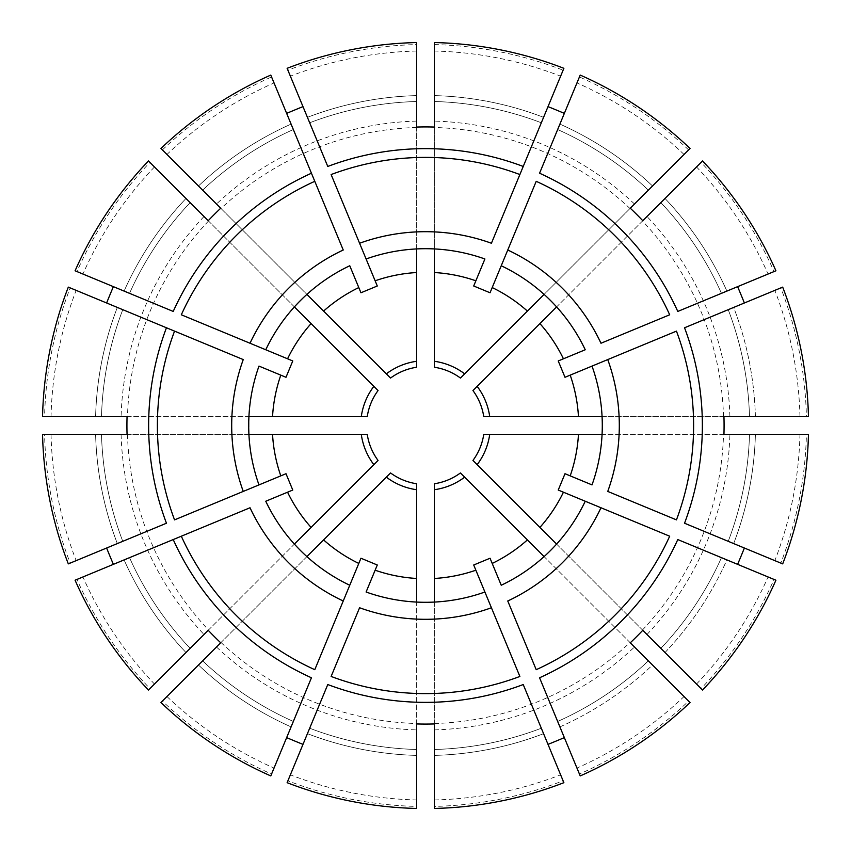 <?xml version="1.0" encoding="UTF-8"?>
<svg xmlns="http://www.w3.org/2000/svg" width="851" height="851" viewBox="0 0 851 851"><rect width="100%" height="100%" fill="white"/><g stroke="black" fill="none" stroke-linecap="round" stroke-linejoin="round"><path stroke-width="0.64" stroke-dasharray="4.25 3.19" d="M416.66 51.039A374.568 374.568 0 0 0 290.372 76.164L327.773 166.456M416.66 361.281A64.825 64.825 0 0 0 386.343 373.844L390.556 378.046A58.932 58.932 0 0 1 416.66 367.238L416.66 44.582A381.014 381.014 0 0 0 287.893 70.197M287.117 68.314L290.372 76.164M416.66 101.503A324.125 324.125 0 0 0 309.679 122.778A324.125 324.125 0 0 1 416.66 101.503A324.125 324.125 0 0 0 309.679 122.778L307.424 117.332A330.018 330.018 0 0 1 416.66 95.599L416.66 42.55M416.66 248.928L425.5 248.705L416.66 248.928A176.795 176.795 0 0 0 366.1 258.981M425.5 248.705L434.34 248.928L425.5 248.705M373.844 386.343A64.825 64.825 0 0 0 361.281 416.66L367.238 416.66A58.932 58.932 0 0 1 378.046 390.556L149.904 162.403A381.014 381.014 0 0 0 76.962 271.565L173.221 311.434M361.281 416.66L44.582 416.66A381.014 381.014 0 0 1 70.197 287.893L166.456 327.773M154.467 166.966A374.568 374.568 0 0 0 82.93 274.033L76.962 271.565M75.079 270.788L82.93 274.033M190.145 202.644A324.125 324.125 0 0 0 129.543 293.34A324.125 324.125 0 0 1 190.145 202.644A324.125 324.125 0 0 0 129.543 293.34L124.097 291.085A330.018 330.018 0 0 1 185.975 198.474L148.468 160.967M208.218 220.717L294.393 306.892A176.795 176.795 0 0 0 265.757 349.761M270.788 75.079L274.033 82.93A374.568 374.568 0 0 0 166.966 154.467M274.033 82.93L271.565 76.962A381.014 381.014 0 0 0 162.403 149.904L386.343 373.844M291.085 124.097A330.018 330.018 0 0 0 198.474 185.975A330.018 330.018 0 0 1 291.085 124.097L293.34 129.543A324.125 324.125 0 0 0 202.644 190.145A324.125 324.125 0 0 1 293.34 129.543A324.125 324.125 0 0 0 202.644 190.145M349.761 265.757A176.795 176.795 0 0 0 306.892 294.393L294.233 306.743M294.393 306.892L306.892 294.393M361.281 434.34A64.825 64.825 0 0 0 373.844 464.657L378.046 460.444A58.932 58.932 0 0 1 367.238 434.34L44.582 434.34A381.014 381.014 0 0 0 70.197 563.107L166.456 523.227M373.844 464.657L149.904 688.597A381.014 381.014 0 0 1 76.962 579.435L173.221 539.566M51.039 434.34A374.568 374.568 0 0 0 76.164 560.628L70.197 563.107M68.314 563.883L76.164 560.628M101.503 434.34A324.125 324.125 0 0 0 122.778 541.321A324.125 324.125 0 0 1 101.503 434.34A324.125 324.125 0 0 0 122.778 541.321L117.332 543.576A330.018 330.018 0 0 1 95.599 434.34L42.55 434.34M127.054 434.34L248.928 434.34A176.795 176.795 0 0 0 258.981 484.9M68.314 287.117L76.164 290.372A374.568 374.568 0 0 0 51.039 416.66M122.778 309.679A324.125 324.125 0 0 0 101.503 416.66A324.125 324.125 0 0 1 122.778 309.679A324.125 324.125 0 0 0 101.503 416.66M258.981 366.1A176.795 176.795 0 0 0 248.928 416.66L248.705 434.34M248.928 434.34L248.928 416.66M386.343 477.156A64.825 64.825 0 0 0 416.66 489.719L416.66 483.762A58.932 58.932 0 0 1 390.556 472.954L162.403 701.096A381.014 381.014 0 0 0 271.565 774.038L311.434 677.779M416.66 489.719L416.66 806.418A381.014 381.014 0 0 1 287.893 780.803L327.773 684.544M166.966 696.533A374.568 374.568 0 0 0 274.033 768.07L271.565 774.038M270.788 775.921L274.033 768.07M202.644 660.855A324.125 324.125 0 0 0 293.34 721.457A324.125 324.125 0 0 1 202.644 660.855A324.125 324.125 0 0 0 293.34 721.457L291.085 726.903A330.018 330.018 0 0 1 198.474 665.025L160.967 702.532M306.892 556.607L300.488 550.512L306.892 556.607A176.795 176.795 0 0 0 349.761 585.243M75.079 580.212L82.93 576.967A374.568 374.568 0 0 0 154.467 684.034M124.097 559.915A330.018 330.018 0 0 0 185.975 652.526A330.018 330.018 0 0 1 124.097 559.915L129.543 557.66A324.125 324.125 0 0 0 190.145 648.356A324.125 324.125 0 0 1 129.543 557.66A324.125 324.125 0 0 0 190.145 648.356M265.757 501.239A176.795 176.795 0 0 0 294.393 544.108L300.488 550.512L294.393 544.108M434.34 489.719A64.825 64.825 0 0 0 464.657 477.156L460.444 472.954A58.932 58.932 0 0 1 434.34 483.762L434.34 806.418A381.014 381.014 0 0 0 563.107 780.803L523.227 684.544M464.657 477.156L688.597 701.096A381.014 381.014 0 0 1 579.435 774.038L539.566 677.779M434.34 799.961A374.568 374.568 0 0 0 560.628 774.835L563.107 780.803M563.883 782.686L560.628 774.835M434.34 602.072L425.5 602.295L434.34 602.072A176.795 176.795 0 0 0 484.9 592.019M287.117 782.686L290.372 774.835A374.568 374.568 0 0 0 416.66 799.961M366.1 592.019A176.795 176.795 0 0 0 416.66 602.072L425.5 602.295L416.66 602.072M477.156 464.657A64.825 64.825 0 0 0 489.719 434.34L483.762 434.34A58.932 58.932 0 0 1 472.954 460.444L701.096 688.597A381.014 381.014 0 0 0 774.038 579.435L677.779 539.566M489.719 434.34L806.418 434.34A381.014 381.014 0 0 1 780.803 563.107L684.544 523.227M696.533 684.034A374.568 374.568 0 0 0 768.07 576.967L774.038 579.435M775.921 580.212L768.07 576.967M556.607 544.108L550.512 550.512L556.607 544.108A176.795 176.795 0 0 0 585.243 501.239M580.212 775.921L576.967 768.07A374.568 374.568 0 0 0 684.034 696.533M501.239 585.243A176.795 176.795 0 0 0 544.108 556.607L550.512 550.512L544.108 556.607M489.719 416.66A64.825 64.825 0 0 0 477.156 386.343L472.954 390.556A58.932 58.932 0 0 1 483.762 416.66L806.418 416.66A381.014 381.014 0 0 0 780.803 287.893L684.544 327.773M477.156 386.343L701.096 162.403A381.014 381.014 0 0 1 774.038 271.565L677.779 311.434M799.961 416.66A374.568 374.568 0 0 0 774.835 290.372L780.803 287.893M782.686 287.117L774.835 290.372M602.072 416.66L602.295 425.5L602.072 416.66A176.795 176.795 0 0 0 592.019 366.1M782.686 563.883L774.835 560.628A374.568 374.568 0 0 0 799.961 434.34M592.019 484.9A176.795 176.795 0 0 0 602.072 434.34L602.295 425.5L602.072 434.34M460.444 378.046A58.932 58.932 0 0 0 434.34 367.238A58.932 58.932 0 0 1 460.444 378.046L688.597 149.904A381.014 381.014 0 0 0 579.435 76.962L539.566 173.221M464.657 373.844A64.825 64.825 0 0 0 434.34 361.281L434.34 44.582A381.014 381.014 0 0 1 563.107 70.197L523.227 166.456M684.034 154.467A374.568 374.568 0 0 0 576.967 82.93L579.435 76.962M580.212 75.079L576.967 82.93M544.108 294.393L550.512 300.488L544.108 294.393A176.795 176.795 0 0 0 501.239 265.757M775.921 270.788L768.07 274.033A374.568 374.568 0 0 0 696.533 166.966M585.243 349.761A176.795 176.795 0 0 0 556.607 306.892L550.512 300.488L556.607 306.892M563.883 68.314L560.628 76.164A374.568 374.568 0 0 0 434.34 51.039M434.34 127.054L434.34 248.705M416.66 127.054L416.66 248.705M541.321 122.778A324.125 324.125 0 0 0 434.34 101.503A324.125 324.125 0 0 1 541.321 122.778A324.125 324.125 0 0 0 434.34 101.503A324.125 324.125 0 0 1 541.321 122.778L543.576 117.332A330.018 330.018 0 0 0 434.34 95.599L434.34 42.55M560.628 76.164L563.107 70.197M519.876 174.551L491.421 243.248M475.869 280.798L473.709 286M642.782 220.717L556.767 306.743M630.283 208.218L544.257 294.233M652.526 185.975A330.018 330.018 0 0 0 559.915 124.097A330.018 330.018 0 0 1 652.526 185.975L690.033 148.468M669.684 314.785L600.987 343.24M563.436 358.792L558.235 360.952M676.449 331.124L607.752 359.579M570.202 375.131L565 377.291M808.45 416.66L755.401 416.66A330.018 330.018 0 0 0 733.668 307.424L728.222 309.679A324.125 324.125 0 0 1 749.497 416.66A324.125 324.125 0 0 0 728.222 309.679A324.125 324.125 0 0 1 749.497 416.66M723.946 434.34L602.295 434.34M723.946 416.66L602.295 416.66M676.449 519.876L607.752 491.421M570.202 475.869L565 473.709M669.684 536.215L600.987 507.76M563.436 492.208L558.235 490.048M702.532 690.033L665.025 652.526A330.018 330.018 0 0 0 726.903 559.915L721.457 557.66A324.125 324.125 0 0 1 660.855 648.356A324.125 324.125 0 0 0 721.457 557.66A324.125 324.125 0 0 1 660.855 648.356M774.835 560.628L780.803 563.107M733.668 543.576A330.018 330.018 0 0 0 755.401 434.34A330.018 330.018 0 0 1 733.668 543.576L728.222 541.321A324.125 324.125 0 0 0 749.497 434.34A324.125 324.125 0 0 1 728.222 541.321A324.125 324.125 0 0 0 749.497 434.34M630.283 642.782L544.257 556.767M642.782 630.283L556.767 544.257M648.356 660.855A324.125 324.125 0 0 1 557.66 721.457A324.125 324.125 0 0 0 648.356 660.855A324.125 324.125 0 0 1 557.66 721.457L559.915 726.903A330.018 330.018 0 0 0 652.526 665.025L690.033 702.532M536.215 669.684L507.76 600.987M492.208 563.436L490.048 558.235M519.876 676.449L491.421 607.752M475.869 570.202L473.709 565M576.967 768.07L579.435 774.038M416.66 723.946L416.66 602.295M434.34 723.946L434.34 602.295M416.66 755.401A330.018 330.018 0 0 1 307.424 733.668A330.018 330.018 0 0 0 416.66 755.401L416.66 808.45M331.124 676.449L359.579 607.752M375.131 570.202L377.291 565M314.785 669.684L343.24 600.987M358.792 563.436L360.952 558.235M271.565 76.962L311.434 173.221M314.785 181.316L343.24 250.013M358.792 287.564L360.952 292.765M331.124 174.551L359.579 243.248M375.131 280.798L377.291 286M220.717 208.218L306.743 294.233M76.164 290.372L70.197 287.893M174.551 331.124L243.248 359.579M280.798 375.131L286 377.291M181.316 314.785L250.013 343.24M287.564 358.792L292.765 360.952M127.054 416.66L248.705 416.66M82.93 576.967L76.962 579.435M181.316 536.215L250.013 507.76M287.564 492.208L292.765 490.048M208.218 630.283L294.233 544.257M220.717 642.782L306.743 556.767M174.551 519.876L243.248 491.421M280.798 475.869L286 473.709M434.34 749.497A324.125 324.125 0 0 0 541.321 728.222A324.125 324.125 0 0 1 434.34 749.497A324.125 324.125 0 0 0 541.321 728.222L543.576 733.668A330.018 330.018 0 0 1 434.34 755.401L434.34 808.45M309.679 728.222A324.125 324.125 0 0 0 416.66 749.497A324.125 324.125 0 0 1 309.679 728.222A324.125 324.125 0 0 0 416.66 749.497M648.356 190.145A324.125 324.125 0 0 0 557.66 129.543A324.125 324.125 0 0 1 648.356 190.145A324.125 324.125 0 0 0 557.66 129.543L559.915 124.097M726.903 291.085A330.018 330.018 0 0 0 665.025 198.474A330.018 330.018 0 0 1 726.903 291.085L721.457 293.34A324.125 324.125 0 0 0 660.855 202.644A324.125 324.125 0 0 1 721.457 293.34A324.125 324.125 0 0 0 660.855 202.644M185.975 652.526L148.468 690.033M755.401 434.34L808.45 434.34M665.025 198.474L702.532 160.967M198.474 185.975L160.967 148.468M95.599 416.66A330.018 330.018 0 0 1 117.332 307.424A330.018 330.018 0 0 0 95.599 416.66L42.55 416.66M290.372 774.835L287.893 780.803M768.07 274.033L774.038 271.565M536.215 181.316L507.76 250.013M492.208 287.564L490.048 292.765M484.9 258.981A176.795 176.795 0 0 0 434.34 248.928A176.795 176.795 0 0 1 484.9 258.981M203.995 216.505A304.541 304.541 0 0 0 121.087 416.66M208.516 221.015A298.158 298.158 0 0 0 127.469 416.66M378.046 390.556A58.932 58.932 0 0 0 367.238 416.66M121.087 434.34A304.541 304.541 0 0 0 203.995 634.495M127.469 434.34A298.158 298.158 0 0 0 208.516 629.985M367.238 434.34A58.932 58.932 0 0 0 378.046 460.444M216.505 647.005A304.541 304.541 0 0 0 416.66 729.913M221.015 642.484A298.158 298.158 0 0 0 416.66 723.531M390.556 472.954A58.932 58.932 0 0 0 416.66 483.762M434.34 729.913A304.541 304.541 0 0 0 634.495 647.005M434.34 723.531A298.158 298.158 0 0 0 629.985 642.484M434.34 483.762A58.932 58.932 0 0 0 460.444 472.954M647.005 634.495A304.541 304.541 0 0 0 729.913 434.34M642.484 629.985A298.158 298.158 0 0 0 723.531 434.34M472.954 460.444A58.932 58.932 0 0 0 483.762 434.34M729.913 416.66A304.541 304.541 0 0 0 647.005 216.505M723.531 416.66A298.158 298.158 0 0 0 642.484 221.015M483.762 416.66A58.932 58.932 0 0 0 472.954 390.556M634.495 203.995A304.541 304.541 0 0 0 434.34 121.087M629.985 208.516A298.158 298.158 0 0 0 434.34 127.469M416.66 127.469A298.158 298.158 0 0 0 221.015 208.516M198.474 665.025A330.018 330.018 0 0 0 291.085 726.903M434.34 755.401A330.018 330.018 0 0 0 543.576 733.668M665.025 652.526A330.018 330.018 0 0 0 726.903 559.915M559.915 726.903A330.018 330.018 0 0 0 652.526 665.025M755.401 416.66A330.018 330.018 0 0 0 733.668 307.424M543.576 117.332A330.018 330.018 0 0 0 434.34 95.599M416.66 95.599A330.018 330.018 0 0 0 307.424 117.332M185.975 198.474A330.018 330.018 0 0 0 124.097 291.085M95.599 434.34A330.018 330.018 0 0 0 117.332 543.576M416.66 121.087A304.541 304.541 0 0 0 216.505 203.995"/><path stroke-width="1.28" d="M416.66 44.582L416.66 95.599M309.679 122.778L307.424 117.332M416.66 367.238A58.932 58.932 0 0 0 390.556 378.046A58.932 58.932 0 0 1 416.66 367.238L416.66 272.533A153.223 153.223 0 0 0 375.131 280.798L359.579 243.248A193.805 193.805 0 0 1 491.421 243.248L519.876 174.551A268.118 268.118 0 0 0 331.124 174.551L377.291 286L360.952 292.765L358.792 287.564A153.223 153.223 0 0 0 323.593 311.083L306.892 294.393M519.876 174.551L563.883 68.314A383.056 383.056 0 0 0 434.34 42.55L434.34 127.054A298.573 298.573 0 0 0 416.66 127.054L416.66 42.55A383.056 383.056 0 0 0 287.117 68.314L327.773 166.456A276.862 276.862 0 0 1 523.227 166.456L519.876 174.551M390.556 378.046L323.593 311.083M416.66 272.533L416.66 248.928M366.1 258.981A176.795 176.795 0 0 1 484.9 258.981L473.709 286L490.048 292.765L501.239 265.757A176.795 176.795 0 0 1 585.243 349.761L558.235 360.952L565 377.291L592.019 366.1A176.795 176.795 0 0 1 592.019 484.9L565 473.709L558.235 490.048L585.243 501.239A176.795 176.795 0 0 1 501.239 585.243L490.048 558.235L473.709 565L484.9 592.019A176.795 176.795 0 0 1 366.1 592.019L377.291 565L360.952 558.235L349.761 585.243A176.795 176.795 0 0 1 265.757 501.239L292.765 490.048L286 473.709L258.981 484.9A176.795 176.795 0 0 1 258.981 366.1L286 377.291L292.765 360.952L265.757 349.761A176.795 176.795 0 0 1 349.761 265.757L358.792 287.564L349.761 265.757M544.108 294.393L460.444 378.046A58.932 58.932 0 0 0 434.34 367.238L434.34 272.533A153.223 153.223 0 0 1 475.869 280.798L484.9 258.981M106.62 302.988A308.892 113.396 112.5 0 1 113.385 286.649M149.904 162.403L185.975 198.474M129.543 293.34L124.097 291.085M378.046 390.556A58.932 58.932 0 0 0 367.238 416.66A58.932 58.932 0 0 1 378.046 390.556L294.393 306.892M367.238 416.66L248.928 416.66M162.403 149.904L198.474 185.975M293.34 129.543L291.085 124.097M311.083 323.593A153.223 153.223 0 0 0 287.564 358.792L250.013 343.24A193.805 193.805 0 0 1 343.24 250.013L270.788 75.079A383.056 383.056 0 0 0 160.967 148.468L220.717 208.218A298.573 298.573 0 0 0 208.218 220.717L148.468 160.967A383.056 383.056 0 0 0 75.079 270.788L173.221 311.434A276.862 276.862 0 0 1 311.434 173.221L314.785 181.316A268.118 268.118 0 0 0 181.316 314.785L265.757 349.761M113.385 564.351A308.892 113.396 67.5 0 1 106.62 548.012M44.582 434.34L95.599 434.34M122.778 541.321L117.332 543.576M367.238 434.34A58.932 58.932 0 0 0 378.046 460.444A58.932 58.932 0 0 1 367.238 434.34L248.928 434.34M378.046 460.444L294.393 544.108M44.582 416.66L95.599 416.66M272.533 434.34A153.223 153.223 0 0 0 280.798 475.869L243.248 491.421A193.805 193.805 0 0 1 243.248 359.579L68.314 287.117A383.056 383.056 0 0 0 42.55 416.66L127.054 416.66A298.573 298.573 0 0 0 127.054 434.34L42.55 434.34A383.056 383.056 0 0 0 68.314 563.883L166.456 523.227A276.862 276.862 0 0 1 166.456 327.773L174.551 331.124A268.118 268.118 0 0 0 174.551 519.876L258.981 484.9M272.533 416.66A153.223 153.223 0 0 1 280.798 375.131L258.981 366.1M302.988 744.38A308.892 113.396 22.5 0 1 286.649 737.615M162.403 701.096L198.474 665.025M293.34 721.457L291.085 726.903M390.556 472.954A58.932 58.932 0 0 0 416.66 483.762A58.932 58.932 0 0 1 390.556 472.954L306.892 556.607M416.66 483.762L416.66 602.072M149.904 688.597L185.975 652.526M129.543 557.66L124.097 559.915M323.593 539.917A153.223 153.223 0 0 0 358.792 563.436L343.24 600.987A193.805 193.805 0 0 1 250.013 507.76L75.079 580.212A383.056 383.056 0 0 0 148.468 690.033L208.218 630.283A298.573 298.573 0 0 0 220.717 642.782L160.967 702.532A383.056 383.056 0 0 0 270.788 775.921L311.434 677.779A276.862 276.862 0 0 1 173.221 539.566L181.316 536.215A268.118 268.118 0 0 0 314.785 669.684L349.761 585.243M311.083 527.407A153.223 153.223 0 0 1 287.564 492.208L265.757 501.239M564.351 737.615A308.892 113.396 -22.5 0 1 548.012 744.38M434.34 806.418L434.34 755.401M434.34 483.762A58.932 58.932 0 0 0 460.444 472.954A58.932 58.932 0 0 1 434.34 483.762L434.34 602.072M460.444 472.954L544.108 556.607M416.66 806.418L416.66 755.401M434.34 578.467A153.223 153.223 0 0 0 475.869 570.202L491.421 607.752A193.805 193.805 0 0 1 359.579 607.752L331.124 676.449A268.118 268.118 0 0 0 519.876 676.449L484.9 592.019M416.66 578.467A153.223 153.223 0 0 1 375.131 570.202L366.1 592.019M744.38 548.012A308.892 113.396 -67.5 0 1 737.615 564.351M701.096 688.597L665.025 652.526M472.954 460.444A58.932 58.932 0 0 0 483.762 434.34A58.932 58.932 0 0 1 472.954 460.444L556.607 544.108M483.762 434.34L602.072 434.34M688.597 701.096L652.526 665.025M539.917 527.407A153.223 153.223 0 0 0 563.436 492.208L600.987 507.76A193.805 193.805 0 0 1 507.76 600.987L536.215 669.684A268.118 268.118 0 0 0 669.684 536.215L585.243 501.239M527.407 539.917A153.223 153.223 0 0 1 492.208 563.436L501.239 585.243M737.615 286.649A308.892 113.396 -112.5 0 1 744.38 302.988M806.418 416.66L755.401 416.66M483.762 416.66A58.932 58.932 0 0 0 472.954 390.556A58.932 58.932 0 0 1 483.762 416.66L602.072 416.66M472.954 390.556L556.607 306.892M806.418 434.34L755.401 434.34M578.467 416.66A153.223 153.223 0 0 0 570.202 375.131L607.752 359.579A193.805 193.805 0 0 1 607.752 491.421L676.449 519.876A268.118 268.118 0 0 0 676.449 331.124L592.019 366.1M578.467 434.34A153.223 153.223 0 0 1 570.202 475.869L592.019 484.9M548.012 106.62A308.892 113.396 -157.5 0 1 564.351 113.385M688.597 149.904L652.526 185.975M701.096 162.403L665.025 198.474M527.407 311.083A153.223 153.223 0 0 0 492.208 287.564L507.76 250.013A193.805 193.805 0 0 1 600.987 343.24L669.684 314.785A268.118 268.118 0 0 0 536.215 181.316L501.239 265.757M539.917 323.593A153.223 153.223 0 0 1 563.436 358.792L585.243 349.761M434.34 44.582L434.34 95.599M464.657 373.844A64.825 64.825 0 0 0 434.34 361.281L434.34 367.238A58.932 58.932 0 0 1 460.444 378.046M434.34 272.533L434.34 248.928M541.321 122.778L543.576 117.332M630.283 208.218A298.573 298.573 0 0 1 642.782 220.717L702.532 160.967A383.056 383.056 0 0 1 775.921 270.788L677.779 311.434A276.862 276.862 0 0 0 539.566 173.221L580.212 75.079A383.056 383.056 0 0 1 690.033 148.468L630.283 208.218M684.544 327.773L782.686 287.117A383.056 383.056 0 0 1 808.45 416.66L723.946 416.66A298.573 298.573 0 0 1 723.946 434.34L808.45 434.34A383.056 383.056 0 0 1 782.686 563.883L684.544 523.227A276.862 276.862 0 0 0 684.544 327.773M728.222 309.679L733.668 307.424M677.779 539.566L775.921 580.212A383.056 383.056 0 0 1 702.532 690.033L642.782 630.283A298.573 298.573 0 0 1 630.283 642.782L690.033 702.532A383.056 383.056 0 0 1 580.212 775.921L539.566 677.779A276.862 276.862 0 0 0 677.779 539.566M721.457 557.66L726.903 559.915M728.222 541.321L733.668 543.576M557.66 721.457L559.915 726.903M434.34 723.946A298.573 298.573 0 0 1 416.66 723.946L416.66 808.45A383.056 383.056 0 0 1 287.117 782.686L327.773 684.544A276.862 276.862 0 0 0 523.227 684.544L563.883 782.686A383.056 383.056 0 0 1 434.34 808.45L434.34 723.946M286.649 113.385A308.892 113.396 157.5 0 1 302.988 106.62M541.321 728.222L543.576 733.668M557.66 129.543L559.915 124.097M721.457 293.34L726.903 291.085M416.66 361.281A64.825 64.825 0 0 0 386.343 373.844M373.844 386.343A64.825 64.825 0 0 0 361.281 416.66M361.281 434.34A64.825 64.825 0 0 0 373.844 464.657M386.343 477.156A64.825 64.825 0 0 0 416.66 489.719M434.34 489.719A64.825 64.825 0 0 0 464.657 477.156M477.156 464.657A64.825 64.825 0 0 0 489.719 434.34M489.719 416.66A64.825 64.825 0 0 0 477.156 386.343"/></g></svg>

